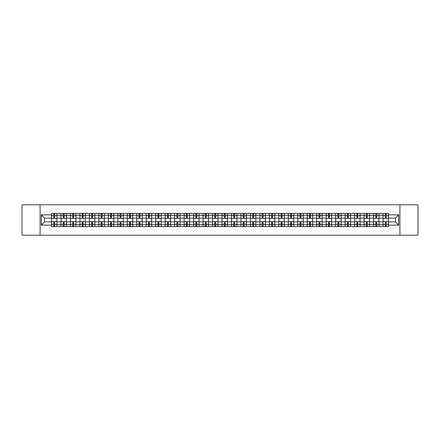 <?xml version="1.0" encoding="UTF-8"?>
<svg xmlns="http://www.w3.org/2000/svg" width="440" height="440" viewBox="0 0 440 440"><rect width="100%" height="100%" fill="white"/><g stroke="black" fill="none" stroke-linecap="round" stroke-linejoin="round"><path stroke-width="0.66" d="M399.905 235.18L418 235.18L418 204.82L22 204.82L22 235.18L399.905 235.18L399.905 204.82M60.979 226.529L60.979 215.325L56.975 215.325L56.975 226.529M56.975 215.325L56.975 213.472M60.979 215.325L60.979 213.472M66.446 213.472L66.446 226.529M70.455 226.529L70.455 213.472M75.917 213.472L75.917 226.529M79.926 226.529L79.926 213.472M85.388 213.472L85.388 226.529M89.397 226.529L89.397 213.472M94.859 213.472L94.859 226.529M98.868 226.529L98.868 213.472M104.335 213.472L104.335 226.529M108.339 226.529L108.339 213.472M113.806 213.472L113.806 226.529M117.81 226.529L117.81 213.472M123.277 213.472L123.277 226.529M127.287 226.529L127.287 213.472M132.748 213.472L132.748 226.529M136.758 226.529L136.758 213.472M142.219 213.472L142.219 226.529M146.229 226.529L146.229 213.472M151.69 213.472L151.69 226.529M155.7 226.529L155.7 213.472M161.166 213.472L161.166 226.529M165.171 226.529L165.171 213.472M170.638 213.472L170.638 226.529M174.642 226.529L174.642 213.472M180.109 213.472L180.109 226.529M184.118 226.529L184.118 213.472M189.58 213.472L189.58 226.529M193.589 226.529L193.589 213.472M199.051 213.472L199.051 226.529M203.06 226.529L203.06 213.472M208.527 213.472L208.527 226.529M212.531 226.529L212.531 213.472M217.998 213.472L217.998 226.529M222.002 226.529L222.002 213.472M227.469 213.472L227.469 226.529M231.473 226.529L231.473 213.472M236.94 213.472L236.94 226.529M240.95 226.529L240.95 213.472M246.411 213.472L246.411 226.529M250.421 226.529L250.421 213.472M255.882 213.472L255.882 226.529M259.892 226.529L259.892 213.472M265.359 213.472L265.359 226.529M269.363 226.529L269.363 213.472M274.829 213.472L274.829 226.529M278.834 226.529L278.834 213.472M284.3 213.472L284.3 226.529M288.31 226.529L288.31 213.472M293.772 213.472L293.772 226.529M297.781 226.529L297.781 213.472M303.243 213.472L303.243 226.529M307.252 226.529L307.252 213.472M312.714 213.472L312.714 226.529M316.723 226.529L316.723 213.472M322.19 213.472L322.19 226.529M326.194 226.529L326.194 213.472M331.661 213.472L331.661 226.529M335.665 226.529L335.665 213.472M341.132 213.472L341.132 226.529M345.142 226.529L345.142 213.472M350.603 213.472L350.603 226.529M354.613 226.529L354.613 213.472M360.074 213.472L360.074 226.529M364.084 226.529L364.084 213.472M369.545 213.472L369.545 226.529M373.555 226.529L373.555 213.472M379.022 213.472L379.022 226.529M383.026 226.529L383.026 213.472M383.026 221.881L379.022 221.881M373.555 221.881L369.545 221.881M364.084 221.881L360.074 221.881M354.613 221.881L350.603 221.881M345.142 221.881L341.132 221.881M335.665 221.881L331.661 221.881M326.194 221.881L322.19 221.881M316.723 221.881L312.714 221.881M307.252 221.881L303.243 221.881M297.781 221.881L293.772 221.881M288.31 221.881L284.3 221.881M278.834 221.881L274.829 221.881M269.363 221.881L265.359 221.881M259.892 221.881L255.882 221.881M250.421 221.881L246.411 221.881M240.95 221.881L236.94 221.881M231.473 221.881L227.469 221.881M222.002 221.881L217.998 221.881M212.531 221.881L208.527 221.881M203.06 221.881L199.051 221.881M193.589 221.881L189.58 221.881M184.118 221.881L180.109 221.881M174.642 221.881L170.638 221.881M165.171 221.881L161.166 221.881M155.7 221.881L151.69 221.881M146.229 221.881L142.219 221.881M136.758 221.881L132.748 221.881M127.287 221.881L123.277 221.881M117.81 221.881L113.806 221.881M108.339 221.881L104.335 221.881M98.868 221.881L94.859 221.881M89.397 221.881L85.388 221.881M79.926 221.881L75.917 221.881M70.455 221.881L66.446 221.881M60.979 221.881L56.975 221.881M383.026 218.119L379.022 218.119M373.555 218.119L369.545 218.119M364.084 218.119L360.074 218.119M354.613 218.119L350.603 218.119M345.142 218.119L341.132 218.119M335.665 218.119L331.661 218.119M326.194 218.119L322.19 218.119M316.723 218.119L312.714 218.119M307.252 218.119L303.243 218.119M297.781 218.119L293.772 218.119M288.31 218.119L284.3 218.119M278.834 218.119L274.829 218.119M269.363 218.119L265.359 218.119M259.892 218.119L255.882 218.119M250.421 218.119L246.411 218.119M240.95 218.119L236.94 218.119M231.473 218.119L227.469 218.119M222.002 218.119L217.998 218.119M212.531 218.119L208.527 218.119M203.06 218.119L199.051 218.119M193.589 218.119L189.58 218.119M184.118 218.119L180.109 218.119M174.642 218.119L170.638 218.119M165.171 218.119L161.166 218.119M155.7 218.119L151.69 218.119M146.229 218.119L142.219 218.119M136.758 218.119L132.748 218.119M127.287 218.119L123.277 218.119M117.81 218.119L113.806 218.119M108.339 218.119L104.335 218.119M98.868 218.119L94.859 218.119M89.397 218.119L85.388 218.119M79.926 218.119L75.917 218.119M70.455 218.119L66.446 218.119M60.979 218.119L56.975 218.119M44.528 221.881L51.508 221.881L51.508 218.119L44.528 218.119L44.528 221.881L41.311 225.099L41.311 214.902L51.508 214.902L51.508 218.119M388.493 218.119L388.493 221.881L395.472 221.881L395.472 218.119L388.493 218.119L388.493 213.472L51.508 213.472L51.508 214.902M388.493 214.902L398.69 214.902L398.69 225.099L388.493 225.099L388.493 221.881M51.508 221.881L51.508 226.529L388.493 226.529L388.493 225.099M51.508 225.099L41.311 225.099M40.095 235.18L40.095 204.82M54.725 225.615L53.757 225.615M53.757 214.385L54.725 214.385M64.196 225.615L63.228 225.615M63.228 214.385L64.196 214.385M73.672 225.615L72.699 225.615M72.699 214.385L73.672 214.385M83.144 225.615L82.17 225.615M82.17 214.385L83.144 214.385M92.615 225.615L91.641 225.615M91.641 214.385L92.615 214.385M102.086 225.615L101.118 225.615M101.118 214.385L102.086 214.385M111.557 225.615L110.589 225.615M110.589 214.385L111.557 214.385M121.033 225.615L120.059 225.615M120.059 214.385L121.033 214.385M130.504 225.615L129.531 225.615M129.531 214.385L130.504 214.385M139.975 225.615L139.001 225.615M139.001 214.385L139.975 214.385M149.446 225.615L148.472 225.615M148.472 214.385L149.446 214.385M158.917 225.615L157.949 225.615M157.949 214.385L158.917 214.385M168.388 225.615L167.42 225.615M167.42 214.385L168.388 214.385M177.865 225.615L176.891 225.615M176.891 214.385L177.865 214.385M187.336 225.615L186.362 225.615M186.362 214.385L187.336 214.385M196.806 225.615L195.833 225.615M195.833 214.385L196.806 214.385M206.278 225.615L205.304 225.615M205.304 214.385L206.278 214.385M215.749 225.615L214.781 225.615M214.781 214.385L215.749 214.385M225.22 225.615L224.252 225.615M224.252 214.385L225.22 214.385M234.696 225.615L233.723 225.615M233.723 214.385L234.696 214.385M244.167 225.615L243.194 225.615M243.194 214.385L244.167 214.385M253.638 225.615L252.665 225.615M252.665 214.385L253.638 214.385M263.109 225.615L262.136 225.615M262.136 214.385L263.109 214.385M272.58 225.615L271.612 225.615M271.612 214.385L272.58 214.385M282.051 225.615L281.083 225.615M281.083 214.385L282.051 214.385M291.527 225.615L290.554 225.615M290.554 214.385L291.527 214.385M300.999 225.615L300.025 225.615M300.025 214.385L300.999 214.385M310.47 225.615L309.496 225.615M309.496 214.385L310.47 214.385M319.941 225.615L318.967 225.615M318.967 214.385L319.941 214.385M329.411 225.615L328.444 225.615M328.444 214.385L329.411 214.385M338.882 225.615L337.915 225.615M337.915 214.385L338.882 214.385M348.359 225.615L347.386 225.615M347.386 214.385L348.359 214.385M357.83 225.615L356.857 225.615M356.857 214.385L357.83 214.385M367.301 225.615L366.327 225.615M366.327 214.385L367.301 214.385M376.772 225.615L375.804 225.615M375.804 214.385L376.772 214.385M386.243 225.615L385.275 225.615M385.275 214.385L386.243 214.385M41.311 214.902L44.528 218.119M395.472 221.881L398.69 225.099M395.472 218.119L398.69 214.902M56.942 226.529L56.942 218.576L54.725 218.576L54.725 213.472M53.757 213.472L53.757 218.576L51.541 218.576L51.541 213.472M56.942 218.576L56.942 213.472M51.541 226.529L51.541 221.424L53.757 221.424L53.757 226.529M54.725 226.529L54.725 221.424L56.942 221.424M53.757 217.239L54.725 217.239M51.541 221.424L51.541 218.576M54.725 222.761L53.757 222.761M54.725 225.737L53.757 225.737M53.757 223.553L54.725 223.553M54.725 216.447L53.757 216.447M53.757 214.264L54.725 214.264M66.413 226.529L66.413 218.576L64.196 218.576L64.196 213.472M63.228 213.472L63.228 218.576L61.012 218.576L61.012 213.472M66.413 218.576L66.413 213.472M61.012 226.529L61.012 221.424L63.228 221.424L63.228 226.529M64.196 226.529L64.196 221.424L66.413 221.424M63.228 217.239L64.196 217.239M61.012 221.424L61.012 218.576M64.196 222.761L63.228 222.761M64.196 225.737L63.228 225.737M63.228 223.553L64.196 223.553M64.196 216.447L63.228 216.447M63.228 214.264L64.196 214.264M75.889 226.529L75.889 218.576L73.672 218.576L73.672 213.472M72.699 213.472L72.699 218.576L70.483 218.576L70.483 213.472M75.889 218.576L75.889 213.472M70.483 226.529L70.483 221.424L72.699 221.424L72.699 226.529M73.672 226.529L73.672 221.424L75.889 221.424M72.699 217.239L73.672 217.239M70.483 221.424L70.483 218.576M73.672 222.761L72.699 222.761M73.672 225.737L72.699 225.737M72.699 223.553L73.672 223.553M73.672 216.447L72.699 216.447M72.699 214.264L73.672 214.264M85.36 226.529L85.36 218.576L83.144 218.576L83.144 213.472M82.17 213.472L82.17 218.576L79.954 218.576L79.954 213.472M85.36 218.576L85.36 213.472M79.954 226.529L79.954 221.424L82.17 221.424L82.17 226.529M83.144 226.529L83.144 221.424L85.36 221.424M82.17 217.239L83.144 217.239M79.954 221.424L79.954 218.576M83.144 222.761L82.17 222.761M83.144 225.737L82.17 225.737M82.17 223.553L83.144 223.553M83.144 216.447L82.17 216.447M82.17 214.264L83.144 214.264M94.831 226.529L94.831 218.576L92.615 218.576L92.615 213.472M91.641 213.472L91.641 218.576L89.425 218.576L89.425 213.472M94.831 218.576L94.831 213.472M89.425 226.529L89.425 221.424L91.641 221.424L91.641 226.529M92.615 226.529L92.615 221.424L94.831 221.424M91.641 217.239L92.615 217.239M89.425 221.424L89.425 218.576M92.615 222.761L91.641 222.761M92.615 225.737L91.641 225.737M91.641 223.553L92.615 223.553M92.615 216.447L91.641 216.447M91.641 214.264L92.615 214.264M104.302 226.529L104.302 218.576L102.086 218.576L102.086 213.472M101.118 213.472L101.118 218.576L98.901 218.576L98.901 213.472M104.302 218.576L104.302 213.472M98.901 226.529L98.901 221.424L101.118 221.424L101.118 226.529M102.086 226.529L102.086 221.424L104.302 221.424M101.118 217.239L102.086 217.239M98.901 221.424L98.901 218.576M102.086 222.761L101.118 222.761M102.086 225.737L101.118 225.737M101.118 223.553L102.086 223.553M102.086 216.447L101.118 216.447M101.118 214.264L102.086 214.264M113.773 226.529L113.773 218.576L111.557 218.576L111.557 213.472M110.589 213.472L110.589 218.576L108.372 218.576L108.372 213.472M113.773 218.576L113.773 213.472M108.372 226.529L108.372 221.424L110.589 221.424L110.589 226.529M111.557 226.529L111.557 221.424L113.773 221.424M110.589 217.239L111.557 217.239M108.372 221.424L108.372 218.576M111.557 222.761L110.589 222.761M111.557 225.737L110.589 225.737M110.589 223.553L111.557 223.553M111.557 216.447L110.589 216.447M110.589 214.264L111.557 214.264M123.244 226.529L123.244 218.576L121.033 218.576L121.033 213.472M120.059 213.472L120.059 218.576L117.843 218.576L117.843 213.472M123.244 218.576L123.244 213.472M117.843 226.529L117.843 221.424L120.059 221.424L120.059 226.529M121.033 226.529L121.033 221.424L123.244 221.424M120.059 217.239L121.033 217.239M117.843 221.424L117.843 218.576M121.033 222.761L120.059 222.761M121.033 225.737L120.059 225.737M120.059 223.553L121.033 223.553M121.033 216.447L120.059 216.447M120.059 214.264L121.033 214.264M132.721 226.529L132.721 218.576L130.504 218.576L130.504 213.472M129.531 213.472L129.531 218.576L127.314 218.576L127.314 213.472M132.721 218.576L132.721 213.472M127.314 226.529L127.314 221.424L129.531 221.424L129.531 226.529M130.504 226.529L130.504 221.424L132.721 221.424M129.531 217.239L130.504 217.239M127.314 221.424L127.314 218.576M130.504 222.761L129.531 222.761M130.504 225.737L129.531 225.737M129.531 223.553L130.504 223.553M130.504 216.447L129.531 216.447M129.531 214.264L130.504 214.264M142.191 226.529L142.191 218.576L139.975 218.576L139.975 213.472M139.001 213.472L139.001 218.576L136.785 218.576L136.785 213.472M142.191 218.576L142.191 213.472M136.785 226.529L136.785 221.424L139.001 221.424L139.001 226.529M139.975 226.529L139.975 221.424L142.191 221.424M139.001 217.239L139.975 217.239M136.785 221.424L136.785 218.576M139.975 222.761L139.001 222.761M139.975 225.737L139.001 225.737M139.001 223.553L139.975 223.553M139.975 216.447L139.001 216.447M139.001 214.264L139.975 214.264M151.663 226.529L151.663 218.576L149.446 218.576L149.446 213.472M148.472 213.472L148.472 218.576L146.256 218.576L146.256 213.472M151.663 218.576L151.663 213.472M146.256 226.529L146.256 221.424L148.472 221.424L148.472 226.529M149.446 226.529L149.446 221.424L151.663 221.424M148.472 217.239L149.446 217.239M146.256 221.424L146.256 218.576M149.446 222.761L148.472 222.761M149.446 225.737L148.472 225.737M148.472 223.553L149.446 223.553M149.446 216.447L148.472 216.447M148.472 214.264L149.446 214.264M161.134 226.529L161.134 218.576L158.917 218.576L158.917 213.472M157.949 213.472L157.949 218.576L155.732 218.576L155.732 213.472M161.134 218.576L161.134 213.472M155.732 226.529L155.732 221.424L157.949 221.424L157.949 226.529M158.917 226.529L158.917 221.424L161.134 221.424M157.949 217.239L158.917 217.239M155.732 221.424L155.732 218.576M158.917 222.761L157.949 222.761M158.917 225.737L157.949 225.737M157.949 223.553L158.917 223.553M158.917 216.447L157.949 216.447M157.949 214.264L158.917 214.264M170.605 226.529L170.605 218.576L168.388 218.576L168.388 213.472M167.42 213.472L167.42 218.576L165.204 218.576L165.204 213.472M170.605 218.576L170.605 213.472M165.204 226.529L165.204 221.424L167.42 221.424L167.42 226.529M168.388 226.529L168.388 221.424L170.605 221.424M167.42 217.239L168.388 217.239M165.204 221.424L165.204 218.576M168.388 222.761L167.42 222.761M168.388 225.737L167.42 225.737M167.42 223.553L168.388 223.553M168.388 216.447L167.42 216.447M167.42 214.264L168.388 214.264M180.076 226.529L180.076 218.576L177.865 218.576L177.865 213.472M176.891 213.472L176.891 218.576L174.674 218.576L174.674 213.472M180.076 218.576L180.076 213.472M174.674 226.529L174.674 221.424L176.891 221.424L176.891 226.529M177.865 226.529L177.865 221.424L180.076 221.424M176.891 217.239L177.865 217.239M174.674 221.424L174.674 218.576M177.865 222.761L176.891 222.761M177.865 225.737L176.891 225.737M176.891 223.553L177.865 223.553M177.865 216.447L176.891 216.447M176.891 214.264L177.865 214.264M189.552 226.529L189.552 218.576L187.336 218.576L187.336 213.472M186.362 213.472L186.362 218.576L184.146 218.576L184.146 213.472M189.552 218.576L189.552 213.472M184.146 226.529L184.146 221.424L186.362 221.424L186.362 226.529M187.336 226.529L187.336 221.424L189.552 221.424M186.362 217.239L187.336 217.239M184.146 221.424L184.146 218.576M187.336 222.761L186.362 222.761M187.336 225.737L186.362 225.737M186.362 223.553L187.336 223.553M187.336 216.447L186.362 216.447M186.362 214.264L187.336 214.264M199.023 226.529L199.023 218.576L196.806 218.576L196.806 213.472M195.833 213.472L195.833 218.576L193.617 218.576L193.617 213.472M199.023 218.576L199.023 213.472M193.617 226.529L193.617 221.424L195.833 221.424L195.833 226.529M196.806 226.529L196.806 221.424L199.023 221.424M195.833 217.239L196.806 217.239M193.617 221.424L193.617 218.576M196.806 222.761L195.833 222.761M196.806 225.737L195.833 225.737M195.833 223.553L196.806 223.553M196.806 216.447L195.833 216.447M195.833 214.264L196.806 214.264M208.494 226.529L208.494 218.576L206.278 218.576L206.278 213.472M205.304 213.472L205.304 218.576L203.088 218.576L203.088 213.472M208.494 218.576L208.494 213.472M203.088 226.529L203.088 221.424L205.304 221.424L205.304 226.529M206.278 226.529L206.278 221.424L208.494 221.424M205.304 217.239L206.278 217.239M203.088 221.424L203.088 218.576M206.278 222.761L205.304 222.761M206.278 225.737L205.304 225.737M205.304 223.553L206.278 223.553M206.278 216.447L205.304 216.447M205.304 214.264L206.278 214.264M217.965 226.529L217.965 218.576L215.749 218.576L215.749 213.472M214.781 213.472L214.781 218.576L212.564 218.576L212.564 213.472M217.965 218.576L217.965 213.472M212.564 226.529L212.564 221.424L214.781 221.424L214.781 226.529M215.749 226.529L215.749 221.424L217.965 221.424M214.781 217.239L215.749 217.239M212.564 221.424L212.564 218.576M215.749 222.761L214.781 222.761M215.749 225.737L214.781 225.737M214.781 223.553L215.749 223.553M215.749 216.447L214.781 216.447M214.781 214.264L215.749 214.264M227.436 226.529L227.436 218.576L225.22 218.576L225.22 213.472M224.252 213.472L224.252 218.576L222.035 218.576L222.035 213.472M227.436 218.576L227.436 213.472M222.035 226.529L222.035 221.424L224.252 221.424L224.252 226.529M225.22 226.529L225.22 221.424L227.436 221.424M224.252 217.239L225.22 217.239M222.035 221.424L222.035 218.576M225.22 222.761L224.252 222.761M225.22 225.737L224.252 225.737M224.252 223.553L225.22 223.553M225.22 216.447L224.252 216.447M224.252 214.264L225.22 214.264M236.913 226.529L236.913 218.576L234.696 218.576L234.696 213.472M233.723 213.472L233.723 218.576L231.506 218.576L231.506 213.472M236.913 218.576L236.913 213.472M231.506 226.529L231.506 221.424L233.723 221.424L233.723 226.529M234.696 226.529L234.696 221.424L236.913 221.424M233.723 217.239L234.696 217.239M231.506 221.424L231.506 218.576M234.696 222.761L233.723 222.761M234.696 225.737L233.723 225.737M233.723 223.553L234.696 223.553M234.696 216.447L233.723 216.447M233.723 214.264L234.696 214.264M246.384 226.529L246.384 218.576L244.167 218.576L244.167 213.472M243.194 213.472L243.194 218.576L240.977 218.576L240.977 213.472M246.384 218.576L246.384 213.472M240.977 226.529L240.977 221.424L243.194 221.424L243.194 226.529M244.167 226.529L244.167 221.424L246.384 221.424M243.194 217.239L244.167 217.239M240.977 221.424L240.977 218.576M244.167 222.761L243.194 222.761M244.167 225.737L243.194 225.737M243.194 223.553L244.167 223.553M244.167 216.447L243.194 216.447M243.194 214.264L244.167 214.264M255.855 226.529L255.855 218.576L253.638 218.576L253.638 213.472M252.665 213.472L252.665 218.576L250.448 218.576L250.448 213.472M255.855 218.576L255.855 213.472M250.448 226.529L250.448 221.424L252.665 221.424L252.665 226.529M253.638 226.529L253.638 221.424L255.855 221.424M252.665 217.239L253.638 217.239M250.448 221.424L250.448 218.576M253.638 222.761L252.665 222.761M253.638 225.737L252.665 225.737M252.665 223.553L253.638 223.553M253.638 216.447L252.665 216.447M252.665 214.264L253.638 214.264M265.326 226.529L265.326 218.576L263.109 218.576L263.109 213.472M262.136 213.472L262.136 218.576L259.925 218.576L259.925 213.472M265.326 218.576L265.326 213.472M259.925 226.529L259.925 221.424L262.136 221.424L262.136 226.529M263.109 226.529L263.109 221.424L265.326 221.424M262.136 217.239L263.109 217.239M259.925 221.424L259.925 218.576M263.109 222.761L262.136 222.761M263.109 225.737L262.136 225.737M262.136 223.553L263.109 223.553M263.109 216.447L262.136 216.447M262.136 214.264L263.109 214.264M274.797 226.529L274.797 218.576L272.58 218.576L272.58 213.472M271.612 213.472L271.612 218.576L269.396 218.576L269.396 213.472M274.797 218.576L274.797 213.472M269.396 226.529L269.396 221.424L271.612 221.424L271.612 226.529M272.58 226.529L272.58 221.424L274.797 221.424M271.612 217.239L272.58 217.239M269.396 221.424L269.396 218.576M272.58 222.761L271.612 222.761M272.58 225.737L271.612 225.737M271.612 223.553L272.58 223.553M272.58 216.447L271.612 216.447M271.612 214.264L272.58 214.264M284.268 226.529L284.268 218.576L282.051 218.576L282.051 213.472M281.083 213.472L281.083 218.576L278.867 218.576L278.867 213.472M284.268 218.576L284.268 213.472M278.867 226.529L278.867 221.424L281.083 221.424L281.083 226.529M282.051 226.529L282.051 221.424L284.268 221.424M281.083 217.239L282.051 217.239M278.867 221.424L278.867 218.576M282.051 222.761L281.083 222.761M282.051 225.737L281.083 225.737M281.083 223.553L282.051 223.553M282.051 216.447L281.083 216.447M281.083 214.264L282.051 214.264M293.744 226.529L293.744 218.576L291.527 218.576L291.527 213.472M290.554 213.472L290.554 218.576L288.338 218.576L288.338 213.472M293.744 218.576L293.744 213.472M288.338 226.529L288.338 221.424L290.554 221.424L290.554 226.529M291.527 226.529L291.527 221.424L293.744 221.424M290.554 217.239L291.527 217.239M288.338 221.424L288.338 218.576M291.527 222.761L290.554 222.761M291.527 225.737L290.554 225.737M290.554 223.553L291.527 223.553M291.527 216.447L290.554 216.447M290.554 214.264L291.527 214.264M303.215 226.529L303.215 218.576L300.999 218.576L300.999 213.472M300.025 213.472L300.025 218.576L297.809 218.576L297.809 213.472M303.215 218.576L303.215 213.472M297.809 226.529L297.809 221.424L300.025 221.424L300.025 226.529M300.999 226.529L300.999 221.424L303.215 221.424M300.025 217.239L300.999 217.239M297.809 221.424L297.809 218.576M300.999 222.761L300.025 222.761M300.999 225.737L300.025 225.737M300.025 223.553L300.999 223.553M300.999 216.447L300.025 216.447M300.025 214.264L300.999 214.264M312.686 226.529L312.686 218.576L310.47 218.576L310.47 213.472M309.496 213.472L309.496 218.576L307.28 218.576L307.28 213.472M312.686 218.576L312.686 213.472M307.28 226.529L307.28 221.424L309.496 221.424L309.496 226.529M310.47 226.529L310.47 221.424L312.686 221.424M309.496 217.239L310.47 217.239M307.28 221.424L307.28 218.576M310.47 222.761L309.496 222.761M310.47 225.737L309.496 225.737M309.496 223.553L310.47 223.553M310.47 216.447L309.496 216.447M309.496 214.264L310.47 214.264M322.157 226.529L322.157 218.576L319.941 218.576L319.941 213.472M318.967 213.472L318.967 218.576L316.756 218.576L316.756 213.472M322.157 218.576L322.157 213.472M316.756 226.529L316.756 221.424L318.967 221.424L318.967 226.529M319.941 226.529L319.941 221.424L322.157 221.424M318.967 217.239L319.941 217.239M316.756 221.424L316.756 218.576M319.941 222.761L318.967 222.761M319.941 225.737L318.967 225.737M318.967 223.553L319.941 223.553M319.941 216.447L318.967 216.447M318.967 214.264L319.941 214.264M331.628 226.529L331.628 218.576L329.411 218.576L329.411 213.472M328.444 213.472L328.444 218.576L326.227 218.576L326.227 213.472M331.628 218.576L331.628 213.472M326.227 226.529L326.227 221.424L328.444 221.424L328.444 226.529M329.411 226.529L329.411 221.424L331.628 221.424M328.444 217.239L329.411 217.239M326.227 221.424L326.227 218.576M329.411 222.761L328.444 222.761M329.411 225.737L328.444 225.737M328.444 223.553L329.411 223.553M329.411 216.447L328.444 216.447M328.444 214.264L329.411 214.264M341.099 226.529L341.099 218.576L338.882 218.576L338.882 213.472M337.915 213.472L337.915 218.576L335.698 218.576L335.698 213.472M341.099 218.576L341.099 213.472M335.698 226.529L335.698 221.424L337.915 221.424L337.915 226.529M338.882 226.529L338.882 221.424L341.099 221.424M337.915 217.239L338.882 217.239M335.698 221.424L335.698 218.576M338.882 222.761L337.915 222.761M338.882 225.737L337.915 225.737M337.915 223.553L338.882 223.553M338.882 216.447L337.915 216.447M337.915 214.264L338.882 214.264M350.576 226.529L350.576 218.576L348.359 218.576L348.359 213.472M347.386 213.472L347.386 218.576L345.169 218.576L345.169 213.472M350.576 218.576L350.576 213.472M345.169 226.529L345.169 221.424L347.386 221.424L347.386 226.529M348.359 226.529L348.359 221.424L350.576 221.424M347.386 217.239L348.359 217.239M345.169 221.424L345.169 218.576M348.359 222.761L347.386 222.761M348.359 225.737L347.386 225.737M347.386 223.553L348.359 223.553M348.359 216.447L347.386 216.447M347.386 214.264L348.359 214.264M360.047 226.529L360.047 218.576L357.83 218.576L357.83 213.472M356.857 213.472L356.857 218.576L354.64 218.576L354.64 213.472M360.047 218.576L360.047 213.472M354.64 226.529L354.64 221.424L356.857 221.424L356.857 226.529M357.83 226.529L357.83 221.424L360.047 221.424M356.857 217.239L357.83 217.239M354.64 221.424L354.64 218.576M357.83 222.761L356.857 222.761M357.83 225.737L356.857 225.737M356.857 223.553L357.83 223.553M357.83 216.447L356.857 216.447M356.857 214.264L357.83 214.264M369.518 226.529L369.518 218.576L367.301 218.576L367.301 213.472M366.327 213.472L366.327 218.576L364.111 218.576L364.111 213.472M369.518 218.576L369.518 213.472M364.111 226.529L364.111 221.424L366.327 221.424L366.327 226.529M367.301 226.529L367.301 221.424L369.518 221.424M366.327 217.239L367.301 217.239M364.111 221.424L364.111 218.576M367.301 222.761L366.327 222.761M367.301 225.737L366.327 225.737M366.327 223.553L367.301 223.553M367.301 216.447L366.327 216.447M366.327 214.264L367.301 214.264M378.989 226.529L378.989 218.576L376.772 218.576L376.772 213.472M375.804 213.472L375.804 218.576L373.588 218.576L373.588 213.472M378.989 218.576L378.989 213.472M373.588 226.529L373.588 221.424L375.804 221.424L375.804 226.529M376.772 226.529L376.772 221.424L378.989 221.424M375.804 217.239L376.772 217.239M373.588 221.424L373.588 218.576M376.772 222.761L375.804 222.761M376.772 225.737L375.804 225.737M375.804 223.553L376.772 223.553M376.772 216.447L375.804 216.447M375.804 214.264L376.772 214.264M388.459 226.529L388.459 218.576L386.243 218.576L386.243 213.472M385.275 213.472L385.275 218.576L383.059 218.576L383.059 213.472M388.459 218.576L388.459 213.472M383.059 226.529L383.059 221.424L385.275 221.424L385.275 226.529M386.243 226.529L386.243 221.424L388.459 221.424M385.275 217.239L386.243 217.239M383.059 221.424L383.059 218.576M386.243 222.761L385.275 222.761M386.243 225.737L385.275 225.737M385.275 223.553L386.243 223.553M386.243 216.447L385.275 216.447M385.275 214.264L386.243 214.264M373.555 215.325L369.545 215.325M364.084 215.325L360.074 215.325M354.613 215.325L350.603 215.325M345.142 215.325L341.132 215.325M335.665 215.325L331.661 215.325M326.194 215.325L322.19 215.325M316.723 215.325L312.714 215.325M307.252 215.325L303.243 215.325M297.781 215.325L293.772 215.325M288.31 215.325L284.3 215.325M278.834 215.325L274.829 215.325M269.363 215.325L265.359 215.325M259.892 215.325L255.882 215.325M250.421 215.325L246.411 215.325M240.95 215.325L236.94 215.325M231.473 215.325L227.469 215.325M222.002 215.325L217.998 215.325M212.531 215.325L208.527 215.325M203.06 215.325L199.051 215.325M193.589 215.325L189.58 215.325M184.118 215.325L180.109 215.325M174.642 215.325L170.638 215.325M165.171 215.325L161.166 215.325M155.7 215.325L151.69 215.325M146.229 215.325L142.219 215.325M136.758 215.325L132.748 215.325M127.287 215.325L123.277 215.325M117.81 215.325L113.806 215.325M108.339 215.325L104.335 215.325M98.868 215.325L94.859 215.325M89.397 215.325L85.388 215.325M79.926 215.325L75.917 215.325M70.455 215.325L66.446 215.325M383.026 215.325L379.022 215.325M373.555 224.675L369.545 224.675M364.084 224.675L360.074 224.675M354.613 224.675L350.603 224.675M345.142 224.675L341.132 224.675M335.665 224.675L331.661 224.675M326.194 224.675L322.19 224.675M316.723 224.675L312.714 224.675M307.252 224.675L303.243 224.675M297.781 224.675L293.772 224.675M288.31 224.675L284.3 224.675M278.834 224.675L274.829 224.675M269.363 224.675L265.359 224.675M259.892 224.675L255.882 224.675M250.421 224.675L246.411 224.675M240.95 224.675L236.94 224.675M231.473 224.675L227.469 224.675M222.002 224.675L217.998 224.675M212.531 224.675L208.527 224.675M203.06 224.675L199.051 224.675M193.589 224.675L189.58 224.675M184.118 224.675L180.109 224.675M174.642 224.675L170.638 224.675M165.171 224.675L161.166 224.675M155.7 224.675L151.69 224.675M146.229 224.675L142.219 224.675M136.758 224.675L132.748 224.675M127.287 224.675L123.277 224.675M117.81 224.675L113.806 224.675M108.339 224.675L104.335 224.675M98.868 224.675L94.859 224.675M89.397 224.675L85.388 224.675M79.926 224.675L75.917 224.675M70.455 224.675L66.446 224.675M60.979 224.675L56.975 224.675M383.026 224.675L379.022 224.675M56.942 215.567L54.725 215.567M53.757 215.567L51.541 215.567M53.757 215.65L51.541 215.65M53.757 224.351L51.541 224.351M53.757 224.433L51.541 224.433M56.942 224.433L54.725 224.433M56.942 215.65L54.725 215.65M56.942 224.351L54.725 224.351M66.413 215.567L64.196 215.567M63.228 215.567L61.012 215.567M63.228 215.65L61.012 215.65M63.228 224.351L61.012 224.351M63.228 224.433L61.012 224.433M66.413 224.433L64.196 224.433M66.413 215.65L64.196 215.65M66.413 224.351L64.196 224.351M75.889 215.567L73.672 215.567M72.699 215.567L70.483 215.567M72.699 215.65L70.483 215.65M72.699 224.351L70.483 224.351M72.699 224.433L70.483 224.433M75.889 224.433L73.672 224.433M75.889 215.65L73.672 215.65M75.889 224.351L73.672 224.351M85.36 215.567L83.144 215.567M82.17 215.567L79.954 215.567M82.17 215.65L79.954 215.65M82.17 224.351L79.954 224.351M82.17 224.433L79.954 224.433M85.36 224.433L83.144 224.433M85.36 215.65L83.144 215.65M85.36 224.351L83.144 224.351M94.831 215.567L92.615 215.567M91.641 215.567L89.425 215.567M91.641 215.65L89.425 215.65M91.641 224.351L89.425 224.351M91.641 224.433L89.425 224.433M94.831 224.433L92.615 224.433M94.831 215.65L92.615 215.65M94.831 224.351L92.615 224.351M104.302 215.567L102.086 215.567M101.118 215.567L98.901 215.567M101.118 215.65L98.901 215.65M101.118 224.351L98.901 224.351M101.118 224.433L98.901 224.433M104.302 224.433L102.086 224.433M104.302 215.65L102.086 215.65M104.302 224.351L102.086 224.351M113.773 215.567L111.557 215.567M110.589 215.567L108.372 215.567M110.589 215.65L108.372 215.65M110.589 224.351L108.372 224.351M110.589 224.433L108.372 224.433M113.773 224.433L111.557 224.433M113.773 215.65L111.557 215.65M113.773 224.351L111.557 224.351M123.244 215.567L121.033 215.567M120.059 215.567L117.843 215.567M120.059 215.65L117.843 215.65M120.059 224.351L117.843 224.351M120.059 224.433L117.843 224.433M123.244 224.433L121.033 224.433M123.244 215.65L121.033 215.65M123.244 224.351L121.033 224.351M132.721 215.567L130.504 215.567M129.531 215.567L127.314 215.567M129.531 215.65L127.314 215.65M129.531 224.351L127.314 224.351M129.531 224.433L127.314 224.433M132.721 224.433L130.504 224.433M132.721 215.65L130.504 215.65M132.721 224.351L130.504 224.351M142.191 215.567L139.975 215.567M139.001 215.567L136.785 215.567M139.001 215.65L136.785 215.65M139.001 224.351L136.785 224.351M139.001 224.433L136.785 224.433M142.191 224.433L139.975 224.433M142.191 215.65L139.975 215.65M142.191 224.351L139.975 224.351M151.663 215.567L149.446 215.567M148.472 215.567L146.256 215.567M148.472 215.65L146.256 215.65M148.472 224.351L146.256 224.351M148.472 224.433L146.256 224.433M151.663 224.433L149.446 224.433M151.663 215.65L149.446 215.65M151.663 224.351L149.446 224.351M161.134 215.567L158.917 215.567M157.949 215.567L155.732 215.567M157.949 215.65L155.732 215.65M157.949 224.351L155.732 224.351M157.949 224.433L155.732 224.433M161.134 224.433L158.917 224.433M161.134 215.65L158.917 215.65M161.134 224.351L158.917 224.351M170.605 215.567L168.388 215.567M167.42 215.567L165.204 215.567M167.42 215.65L165.204 215.65M167.42 224.351L165.204 224.351M167.42 224.433L165.204 224.433M170.605 224.433L168.388 224.433M170.605 215.65L168.388 215.65M170.605 224.351L168.388 224.351M180.076 215.567L177.865 215.567M176.891 215.567L174.674 215.567M176.891 215.65L174.674 215.65M176.891 224.351L174.674 224.351M176.891 224.433L174.674 224.433M180.076 224.433L177.865 224.433M180.076 215.65L177.865 215.65M180.076 224.351L177.865 224.351M189.552 215.567L187.336 215.567M186.362 215.567L184.146 215.567M186.362 215.65L184.146 215.65M186.362 224.351L184.146 224.351M186.362 224.433L184.146 224.433M189.552 224.433L187.336 224.433M189.552 215.65L187.336 215.65M189.552 224.351L187.336 224.351M199.023 215.567L196.806 215.567M195.833 215.567L193.617 215.567M195.833 215.65L193.617 215.65M195.833 224.351L193.617 224.351M195.833 224.433L193.617 224.433M199.023 224.433L196.806 224.433M199.023 215.65L196.806 215.65M199.023 224.351L196.806 224.351M208.494 215.567L206.278 215.567M205.304 215.567L203.088 215.567M205.304 215.65L203.088 215.65M205.304 224.351L203.088 224.351M205.304 224.433L203.088 224.433M208.494 224.433L206.278 224.433M208.494 215.65L206.278 215.65M208.494 224.351L206.278 224.351M217.965 215.567L215.749 215.567M214.781 215.567L212.564 215.567M214.781 215.65L212.564 215.65M214.781 224.351L212.564 224.351M214.781 224.433L212.564 224.433M217.965 224.433L215.749 224.433M217.965 215.65L215.749 215.65M217.965 224.351L215.749 224.351M227.436 215.567L225.22 215.567M224.252 215.567L222.035 215.567M224.252 215.65L222.035 215.65M224.252 224.351L222.035 224.351M224.252 224.433L222.035 224.433M227.436 224.433L225.22 224.433M227.436 215.65L225.22 215.65M227.436 224.351L225.22 224.351M236.913 215.567L234.696 215.567M233.723 215.567L231.506 215.567M233.723 215.65L231.506 215.65M233.723 224.351L231.506 224.351M233.723 224.433L231.506 224.433M236.913 224.433L234.696 224.433M236.913 215.65L234.696 215.65M236.913 224.351L234.696 224.351M246.384 215.567L244.167 215.567M243.194 215.567L240.977 215.567M243.194 215.65L240.977 215.65M243.194 224.351L240.977 224.351M243.194 224.433L240.977 224.433M246.384 224.433L244.167 224.433M246.384 215.65L244.167 215.65M246.384 224.351L244.167 224.351M255.855 215.567L253.638 215.567M252.665 215.567L250.448 215.567M252.665 215.65L250.448 215.65M252.665 224.351L250.448 224.351M252.665 224.433L250.448 224.433M255.855 224.433L253.638 224.433M255.855 215.65L253.638 215.65M255.855 224.351L253.638 224.351M265.326 215.567L263.109 215.567M262.136 215.567L259.925 215.567M262.136 215.65L259.925 215.65M262.136 224.351L259.925 224.351M262.136 224.433L259.925 224.433M265.326 224.433L263.109 224.433M265.326 215.65L263.109 215.65M265.326 224.351L263.109 224.351M274.797 215.567L272.58 215.567M271.612 215.567L269.396 215.567M271.612 215.65L269.396 215.65M271.612 224.351L269.396 224.351M271.612 224.433L269.396 224.433M274.797 224.433L272.58 224.433M274.797 215.65L272.58 215.65M274.797 224.351L272.58 224.351M284.268 215.567L282.051 215.567M281.083 215.567L278.867 215.567M281.083 215.65L278.867 215.65M281.083 224.351L278.867 224.351M281.083 224.433L278.867 224.433M284.268 224.433L282.051 224.433M284.268 215.65L282.051 215.65M284.268 224.351L282.051 224.351M293.744 215.567L291.527 215.567M290.554 215.567L288.338 215.567M290.554 215.65L288.338 215.65M290.554 224.351L288.338 224.351M290.554 224.433L288.338 224.433M293.744 224.433L291.527 224.433M293.744 215.65L291.527 215.65M293.744 224.351L291.527 224.351M303.215 215.567L300.999 215.567M300.025 215.567L297.809 215.567M300.025 215.65L297.809 215.65M300.025 224.351L297.809 224.351M300.025 224.433L297.809 224.433M303.215 224.433L300.999 224.433M303.215 215.65L300.999 215.65M303.215 224.351L300.999 224.351M312.686 215.567L310.47 215.567M309.496 215.567L307.28 215.567M309.496 215.65L307.28 215.65M309.496 224.351L307.28 224.351M309.496 224.433L307.28 224.433M312.686 224.433L310.47 224.433M312.686 215.65L310.47 215.65M312.686 224.351L310.47 224.351M322.157 215.567L319.941 215.567M318.967 215.567L316.756 215.567M318.967 215.65L316.756 215.65M318.967 224.351L316.756 224.351M318.967 224.433L316.756 224.433M322.157 224.433L319.941 224.433M322.157 215.65L319.941 215.65M322.157 224.351L319.941 224.351M331.628 215.567L329.411 215.567M328.444 215.567L326.227 215.567M328.444 215.65L326.227 215.65M328.444 224.351L326.227 224.351M328.444 224.433L326.227 224.433M331.628 224.433L329.411 224.433M331.628 215.65L329.411 215.65M331.628 224.351L329.411 224.351M341.099 215.567L338.882 215.567M337.915 215.567L335.698 215.567M337.915 215.65L335.698 215.65M337.915 224.351L335.698 224.351M337.915 224.433L335.698 224.433M341.099 224.433L338.882 224.433M341.099 215.65L338.882 215.65M341.099 224.351L338.882 224.351M350.576 215.567L348.359 215.567M347.386 215.567L345.169 215.567M347.386 215.65L345.169 215.65M347.386 224.351L345.169 224.351M347.386 224.433L345.169 224.433M350.576 224.433L348.359 224.433M350.576 215.65L348.359 215.65M350.576 224.351L348.359 224.351M360.047 215.567L357.83 215.567M356.857 215.567L354.64 215.567M356.857 215.65L354.64 215.65M356.857 224.351L354.64 224.351M356.857 224.433L354.64 224.433M360.047 224.433L357.83 224.433M360.047 215.65L357.83 215.65M360.047 224.351L357.83 224.351M369.518 215.567L367.301 215.567M366.327 215.567L364.111 215.567M366.327 215.65L364.111 215.65M366.327 224.351L364.111 224.351M366.327 224.433L364.111 224.433M369.518 224.433L367.301 224.433M369.518 215.65L367.301 215.65M369.518 224.351L367.301 224.351M378.989 215.567L376.772 215.567M375.804 215.567L373.588 215.567M375.804 215.65L373.588 215.65M375.804 224.351L373.588 224.351M375.804 224.433L373.588 224.433M378.989 224.433L376.772 224.433M378.989 215.65L376.772 215.65M378.989 224.351L376.772 224.351M388.459 215.567L386.243 215.567M385.275 215.567L383.059 215.567M385.275 215.65L383.059 215.65M385.275 224.351L383.059 224.351M385.275 224.433L383.059 224.433M388.459 224.433L386.243 224.433M388.459 215.65L386.243 215.65M388.459 224.351L386.243 224.351"/></g></svg>
